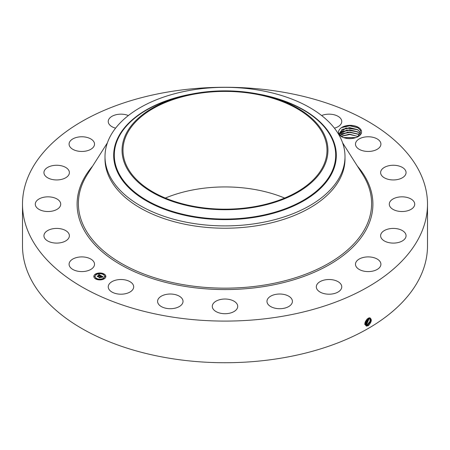 <?xml version="1.0" encoding="UTF-8"?>
<svg xmlns="http://www.w3.org/2000/svg" width="450" height="450" viewBox="0 0 450 450"><rect width="100%" height="100%" fill="white"/><g stroke="black" fill="none" stroke-linecap="round" stroke-linejoin="round"><path stroke-width="0.67" d="M427.5 204.182L427.5 245.818A202.5 116.91 180 0 1 282.009 358.003A202.5 116.91 180 0 1 22.5 245.818L22.5 204.182A202.5 116.91 180 0 1 167.991 91.997A202.5 116.91 180 0 1 427.5 204.182A202.5 116.91 180 0 1 282.009 316.361A202.5 116.91 180 0 1 22.5 204.182M369.641 317.79C372.173 319.191 371.779 321.789 368.454 325.581L366.548 326.121C363.999 324.152 364.545 321.536 368.19 318.257L368.657 318.032M165.341 198.056A101.998 58.888 180 0 1 196.284 189.315A101.998 58.888 180 0 1 284.659 198.056M341.674 136.817C346.584 139.095 351.624 139.252 356.782 137.284A11.408 6.587 180 0 0 358.223 136.575A11.408 6.587 180 0 0 361.103 130.067A11.408 6.587 180 0 0 352.058 125.426A11.408 6.587 180 0 0 340.869 128.093C337.461 131.068 337.725 133.976 341.674 136.817M94.011 262.176A12.718 7.346 180 0 1 94.522 264.246A12.718 7.346 180 0 1 83.616 271.513A12.718 7.346 180 0 1 69.598 266.31A12.718 7.346 180 0 1 69.086 264.246A12.718 7.346 180 0 1 79.993 256.978A12.718 7.346 180 0 1 94.011 262.176M43.948 235.547A12.718 7.346 180 0 1 56.846 228.414A12.718 7.346 180 0 1 69.384 235.755A12.718 7.346 180 0 1 69.379 235.969A12.718 7.346 180 0 1 56.481 243.101A12.718 7.346 180 0 1 43.943 235.755A12.718 7.346 180 0 1 43.948 235.547M36.023 201.713A12.718 7.346 180 0 1 50.169 196.942A12.718 7.346 180 0 1 60.722 204.182A12.718 7.346 180 0 1 59.979 206.651A12.718 7.346 180 0 1 45.833 211.416A12.718 7.346 180 0 1 35.28 204.182A12.718 7.346 180 0 1 36.023 201.713M46.592 168.114A12.718 7.346 180 0 1 60.767 165.651A12.718 7.346 180 0 1 69.384 172.603A12.718 7.346 180 0 1 66.735 177.086A12.718 7.346 180 0 1 52.56 179.55A12.718 7.346 180 0 1 43.943 172.603A12.718 7.346 180 0 1 46.592 168.114M74.627 138.049A12.718 7.346 180 0 1 87.739 137.621A12.718 7.346 180 0 1 94.522 144.112A12.718 7.346 180 0 1 88.982 150.176A12.718 7.346 180 0 1 75.864 150.609A12.718 7.346 180 0 1 69.086 144.112A12.718 7.346 180 0 1 74.627 138.049M115.594 128.166A12.718 7.346 180 0 1 108.242 121.506A12.718 7.346 180 0 1 117.383 114.457A12.718 7.346 180 0 1 128.374 115.538M321.626 115.538A12.718 7.346 180 0 1 339.542 117.36A12.718 7.346 180 0 1 341.758 121.506A12.718 7.346 180 0 1 334.406 128.166M380.402 142.048A12.718 7.346 180 0 1 380.914 144.112A12.718 7.346 180 0 1 370.007 151.38A12.718 7.346 180 0 1 355.989 146.183A12.718 7.346 180 0 1 355.478 144.112A12.718 7.346 180 0 1 366.384 136.845A12.718 7.346 180 0 1 380.402 142.048M406.052 172.811A12.718 7.346 180 0 1 393.154 179.944A12.718 7.346 180 0 1 380.616 172.603A12.718 7.346 180 0 1 380.621 172.389A12.718 7.346 180 0 1 393.519 165.257A12.718 7.346 180 0 1 406.058 172.603A12.718 7.346 180 0 1 406.052 172.811M413.978 206.651A12.718 7.346 180 0 1 399.831 211.416A12.718 7.346 180 0 1 389.278 204.182A12.718 7.346 180 0 1 390.021 201.713A12.718 7.346 180 0 1 404.168 196.942A12.718 7.346 180 0 1 414.72 204.182A12.718 7.346 180 0 1 413.978 206.651M403.408 240.244A12.718 7.346 180 0 1 389.233 242.708A12.718 7.346 180 0 1 380.616 235.755A12.718 7.346 180 0 1 383.265 231.272A12.718 7.346 180 0 1 397.44 228.808A12.718 7.346 180 0 1 406.058 235.755A12.718 7.346 180 0 1 403.408 240.244M375.373 270.309A12.718 7.346 180 0 1 362.261 270.743A12.718 7.346 180 0 1 355.478 264.246A12.718 7.346 180 0 1 361.018 258.182A12.718 7.346 180 0 1 374.136 257.749A12.718 7.346 180 0 1 380.914 264.246A12.718 7.346 180 0 1 375.373 270.309M332.618 293.901A12.718 7.346 180 0 1 316.316 286.852A12.718 7.346 180 0 1 325.457 279.804A12.718 7.346 180 0 1 341.758 286.852A12.718 7.346 180 0 1 332.618 293.901M279.332 308.711A12.718 7.346 180 0 1 266.974 301.365A12.718 7.346 180 0 1 280.063 294.024A12.718 7.346 180 0 1 292.416 301.365A12.718 7.346 180 0 1 279.332 308.711M220.725 313.284A12.718 7.346 180 0 1 212.282 306.371A12.718 7.346 180 0 1 229.275 299.452A12.718 7.346 180 0 1 237.718 306.371A12.718 7.346 180 0 1 220.725 313.284M162.534 307.181A12.718 7.346 180 0 1 157.584 301.365A12.718 7.346 180 0 1 164.694 294.778A12.718 7.346 180 0 1 178.076 295.554A12.718 7.346 180 0 1 183.026 301.365A12.718 7.346 180 0 1 175.916 307.957A12.718 7.346 180 0 1 162.534 307.181M110.458 290.998A12.718 7.346 180 0 1 108.242 286.852A12.718 7.346 180 0 1 117.208 279.838A12.718 7.346 180 0 1 131.462 282.707A12.718 7.346 180 0 1 133.684 286.852A12.718 7.346 180 0 1 124.718 293.867A12.718 7.346 180 0 1 110.458 290.998M104.085 278.887A6.002 3.465 180 0 1 97.549 279.641A6.002 3.465 180 0 1 93.842 276.441A6.002 3.465 180 0 1 95.597 273.988A6.002 3.465 180 0 1 102.139 273.24A6.002 3.465 180 0 1 105.84 276.441A6.002 3.465 180 0 1 104.085 278.887M364.86 323.961L365.659 325.159L366.418 325.401L367.903 325.024L370.8 321.306L370.204 317.993L369.596 317.835M253.716 206.797A101.998 58.888 180 0 1 123.002 150.289A101.998 58.888 180 0 1 196.284 93.786A101.998 58.888 180 0 1 326.998 150.289A101.998 58.888 180 0 1 253.716 206.797M357.969 136.721L360.652 130.528L357.728 127.569L349.667 125.606L341.758 127.508L340.869 128.093M105.84 276.514A6.002 3.465 0 0 0 102.077 273.369A6.002 3.465 0 0 0 95.597 274.134A6.002 3.465 0 0 0 93.842 276.514M365.653 325.153L366.401 325.389L367.886 325.012L370.783 321.306L370.198 317.987M323.781 167.023A102.943 59.434 180 0 1 196.014 207.321A102.943 59.434 180 0 1 126.219 133.554A102.943 59.434 180 0 1 185.018 95.518A102.943 59.434 180 0 1 264.983 95.518A102.943 59.434 180 0 1 323.781 167.023M341.82 136.896L339.902 134.91L339.469 133.273L342.253 129.392L349.667 127.654L357.474 129.594L360.411 132.542L360.776 133.627L360.411 132.525L357.677 129.701L345.988 127.997L339.469 133.273M344.998 156.623L344.998 158.934A119.998 69.283 180 0 1 258.784 225.416A119.998 69.283 180 0 1 105.002 158.934L105.002 156.623A119.998 69.283 180 0 1 109.856 137.115A119.998 69.283 180 0 1 191.216 90.141A119.998 69.283 180 0 1 344.998 156.623A119.998 69.283 180 0 1 340.144 176.124A119.998 69.283 180 0 1 258.784 223.099A119.998 69.283 180 0 1 105.002 156.623M95.119 276.514A4.725 2.728 0 0 0 95.113 276.587A4.725 2.728 0 0 0 98.032 279.107A4.725 2.728 0 0 0 103.185 278.516A4.725 2.728 0 0 0 104.569 276.587A4.725 2.728 0 0 0 104.569 276.514M103.292 274.32L103.978 274.32M103.292 278.702L103.978 278.702M104.867 276.514L105.547 276.514M95.709 278.702L96.39 278.702M99.501 279.608L100.181 279.608M95.709 274.32L96.39 274.32M99.501 273.414L100.181 273.414M94.14 276.514L94.821 276.514M367.296 324.652L370.08 321.244L369.872 317.869L370.058 321.244L367.279 324.641L365.383 324.934L367.279 324.641L367.577 325.373M96.497 274.511A4.725 2.728 0 0 0 95.113 276.441A4.725 2.728 0 0 0 98.032 278.961A4.725 2.728 0 0 0 103.185 278.37A4.725 2.728 0 0 0 104.569 276.441A4.725 2.728 0 0 0 101.649 273.915A4.725 2.728 0 0 0 96.497 274.511M103.376 274.101L104.001 274.247L103.376 274.101M103.376 278.483L104.001 278.629L103.376 278.483M104.951 276.289L105.57 276.441L104.951 276.289M95.794 278.483L96.413 278.629L95.794 278.483M99.585 279.388L100.204 279.534L99.585 279.388M96.306 274.399L95.687 274.247L96.306 274.399M100.097 273.488L99.478 273.341L100.097 273.488M94.736 276.587L94.117 276.441L94.736 276.587M101.07 275.715L100.282 275.878L100.024 275.271L98.01 276.66L97.166 276.171L99.484 275.13L98.646 274.989L99.624 275.051L98.567 274.922L98.871 274.433L101.07 275.715M101.053 275.844L100.271 275.963L101.053 275.844M100.316 275.698L100.001 275.434L98.083 276.879L97.144 276.278L98.032 276.789L99.996 275.372L100.333 275.602M103.207 276.919L102.347 277.059L101.751 276.255L100.884 276.756L101.762 276.379L102.358 276.896L101.756 276.435L101.042 276.846L101.931 276.998L101.154 277.447L100.727 276.846L99.788 277.661L98.876 277.132L99.422 277.166L100.221 276.711L99.866 276.581L100.356 276.632L99.883 276.48L100.513 276.542L101.284 275.805L103.207 276.919M103.123 277.071L102.319 277.161L103.123 277.026M101.199 277.577L101.981 277.071L101.199 277.577M100.733 277.026L99.861 277.903L98.786 277.284L99.804 277.819L100.733 276.969L101.109 277.245L100.733 276.969M339.66 134.37L342.253 131.569L349.667 129.831L357.474 131.777L360.411 134.719M360.411 134.702L357.677 131.878L346.933 130.005L339.66 134.359M98.871 274.433L100.913 275.738M99.484 275.13L97.639 276.199M101.289 275.957L102.988 276.936M101.295 276.086L100.513 276.542M100.221 276.711L99.422 277.166M101.323 277.009L101.672 277.149M101.042 276.846L101.323 277.155M366.688 324.276L369.489 317.835L366.671 324.27L365.141 324.636L366.688 324.276L366.969 325.001M357.677 134.055L347.946 132.058L340.245 135.45L342.253 133.746L349.667 132.007L357.474 133.954L359.488 135.546L357.677 134.055M364.624 324.276L366.081 323.904L369.045 317.897M364.613 324.264L366.069 323.899L369.039 317.902M358.2 136.575L349.065 134.173L341.325 136.536L342.253 135.922L349.667 134.184L358.183 136.586M364.854 323.798L365.479 323.533L368.533 318.082L365.462 323.527L364.854 323.786M356.057 137.582L343.294 137.554M356.029 137.588L343.316 137.559M364.899 323.145L367.914 318.414M364.905 323.128L367.903 318.426M351.169 138.611L348.12 138.594M351.287 138.6L348.002 138.589M365.119 322.194L367.116 319.027M365.124 322.161L367.093 319.05M343.536 137.644L355.793 137.678M341.82 136.198L349.762 134.511L357.913 136.401M341.82 134.021L349.762 132.334L357.913 134.224M341.82 131.844L349.762 130.157L357.913 132.047M341.82 129.668L349.762 127.98L357.913 129.87M341.544 127.637L349.661 125.797L358.048 127.766M357.384 166.106A147.898 85.388 180 0 1 266.642 286.116A147.898 85.388 180 0 1 111.594 258.992A147.898 85.388 180 0 1 92.616 166.106M368.179 325.744L367.903 325.024M342.613 142.864L362.627 174.358A146.604 84.639 180 0 1 266.276 284.738A146.604 84.639 180 0 1 117.951 261.349A146.604 84.639 180 0 1 87.373 174.358L107.387 142.864M366.469 326.183L366.418 325.401M264.983 95.518L267.992 96.255A110.7 63.911 180 0 1 331.223 173.143A110.7 63.911 180 0 1 193.832 216.478A110.7 63.911 180 0 1 118.778 137.154A110.7 63.911 180 0 1 182.008 96.255L185.018 95.518M192.037 93.983A111.319 64.271 0 0 0 118.187 137.278A111.319 64.271 0 0 0 193.657 217.041A111.319 64.271 0 0 0 331.813 173.464A111.319 64.271 0 0 0 257.963 93.983M366.362 324.624L366.081 323.904M365.754 324.253L365.479 323.533M365.152 323.882L364.871 323.162"/></g></svg>

